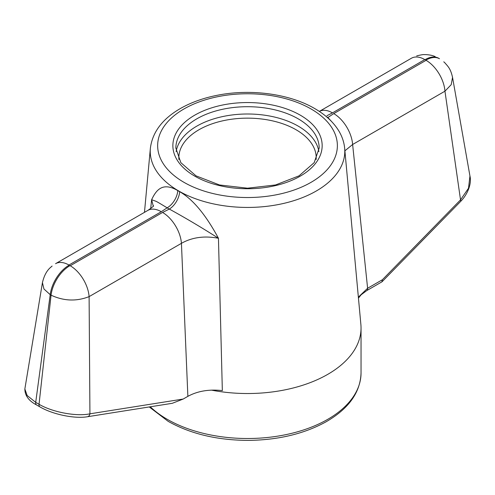 <?xml version="1.0" encoding="UTF-8"?>
<svg xmlns="http://www.w3.org/2000/svg" width="495" height="495" viewBox="0 0 495 495"><rect width="100%" height="100%" fill="white"/><g stroke="black" fill="none" stroke-linecap="round" stroke-linejoin="round"><path stroke-width="0.74" d="M179.66 191.683A97.298 56.176 180 0 1 178.714 191.144A97.298 56.176 180 0 1 177.779 190.6A14.887 8.712 -59.3 0 1 167.143 207.82A112.142 64.746 180 0 0 169.309 209.069A14.887 8.477 -60.7 0 0 179.66 191.683C196.088 201.05 209.311 221.327 218.45 238.268L222.342 390.611C209.15 389.113 197.66 391.025 187.871 396.346L181.436 243.33A26.798 15.469 -120 0 0 162.558 212.454L169.309 209.069C185.606 218.01 201.991 227.743 218.45 238.268C204.435 235.608 192.097 237.297 181.436 243.33L89.106 296.629L89.929 413.82A4.467 3.199 81 0 1 87.485 416.734L172.291 403.301L183.2 399.044L187.871 396.346M211.458 390.134A113.522 65.544 0 0 0 361.041 327.987A113.522 65.544 0 0 0 360.88 324.51L344.662 148.29C344.056 141.947 341.94 135.89 338.326 130.123C332.986 121.745 325.141 114.568 314.777 108.597C289.884 93.976 251.584 88.698 218.524 95.04C204.373 97.694 191.862 102.075 180.984 108.176C162.632 118.633 152.423 132.004 150.369 148.29A97.286 56.17 0 0 0 178.726 190.99A97.286 56.17 0 0 0 287.119 202.573A97.286 56.17 0 0 0 344.662 148.29M150.709 208.531L151.631 199.695C155.968 190.526 162.242 181.51 177.779 190.6M358.361 297.142L367.612 288.263L382.394 279.731L460.529 199.862L468.511 188.218L469.947 176.01C471.952 184.128 467.113 195.018 460.573 201.484A4.467 1.671 -135.6 0 0 460.529 199.862L444.956 91.185A26.798 15.469 -120 0 0 426.077 60.316L333.754 113.615L327.888 117.513L332.962 123.02M382.394 279.731L381.886 281.865L366.702 290.633A4.467 2.58 -120 0 0 367.612 288.263L352.626 144.491L344.897 150.82M153.252 206.13L151.631 199.695C157.781 202.071 153.995 199.9 167.143 207.82L161.277 211.718A26.798 15.469 60 0 0 147.881 210.387C152.281 207.312 154.149 205.778 153.487 205.79M426.077 60.316L426.077 60.062A26.798 15.469 120 0 1 439.48 58.732L438.632 58.249A26.798 15.469 120 0 0 425.236 59.573L424.797 59.573A26.798 15.469 60 0 0 411.401 58.249L319.325 111.406A26.798 15.469 60 0 1 332.473 112.879L326.929 115.725M469.947 176.01L452.548 77.387L451.205 84.676L444.956 91.185L352.626 144.491A26.798 15.469 -120 0 0 333.754 113.615M147.881 210.387L55.551 263.693A26.798 15.469 60 0 1 68.947 265.023L68.947 265.277A26.798 15.469 -60 0 0 50.218 294.68L43.944 288.993L42.434 282.639L24.855 388.971L27.151 395.511L35.702 402.355L50.218 294.68L51.059 295.169A26.798 15.469 -60 0 1 69.795 265.759L70.228 265.759A26.798 15.469 -120 0 1 89.106 296.629C76.44 301.573 63.756 301.084 51.059 295.169L39.037 404.279C52.73 412.36 76.756 416.679 89.929 413.82L183.2 399.044M42.434 282.639L42.434 282.639C44.049 275.777 46.734 270.722 50.496 267.467L52.111 266.05M327.572 117.686A14.887 8.712 120.7 0 0 327.888 117.513A112.142 64.746 0 0 0 326.298 116.591M300.298 115.174A74.646 43.096 180 0 1 266.836 187.277A74.646 43.096 180 0 1 175.416 134.498A74.646 43.096 180 0 1 300.298 115.174M311.058 108.962A89.861 51.882 180 0 1 270.771 195.76A89.861 51.882 180 0 1 160.714 132.221A89.861 51.882 180 0 1 311.058 108.962M150.276 406.785A113.522 65.544 0 0 0 167.242 419.308A113.522 65.544 0 0 0 290.961 433.515A113.522 65.544 0 0 0 361.041 372.958C360.385 392.436 348.703 408.734 325.976 421.858C304.048 433.892 278.103 440.074 248.137 440.389C217.231 440.241 190.575 433.898 168.164 421.35L149.267 406.946M36.587 404.966L39.928 406.896A4.467 2.58 120 0 1 39.037 404.279L35.702 402.355A4.467 2.58 120 0 0 36.587 404.966C28.797 400.9 24.886 395.567 24.855 388.971M68.947 265.277L69.795 265.759M162.558 212.454L70.228 265.759M68.947 265.023L161.277 211.718M425.236 59.573L426.077 60.062M332.473 112.879L424.797 59.573M176.14 151.649A71.664 41.376 180 0 1 223.103 116.474A71.664 41.376 180 0 1 298.188 126.114A71.664 41.376 180 0 1 318.891 151.649M298.188 118.825A71.664 41.376 180 0 1 319.182 148.079L314.189 162.645L299.036 175.843L275.536 184.963L247.512 188.199L219.495 184.963L195.995 175.843L180.836 162.645L175.849 148.079A71.664 41.376 180 0 1 220.089 109.853A71.664 41.376 180 0 1 298.188 118.825M178.893 159.526A68.687 39.656 180 0 1 219.86 121.504A68.687 39.656 180 0 1 296.084 129.764A68.687 39.656 180 0 1 316.138 159.526M150.369 148.29L144.472 212.355M366.702 290.633L361.121 294.797L358.448 298.12M460.573 201.484L382.115 281.692M39.928 406.896C52.916 414.513 74.745 418.937 87.485 416.734M434.591 56.337L434.072 56.152C430.799 54.84 426.115 54.537 424.339 54.617C423.466 54.431 420.911 54.865 416.679 55.91M435.142 56.554L434.598 56.343M452.548 77.387C450.592 68.756 448.253 66.72 444.881 62.84L443.78 61.813M361.041 327.987L361.041 372.958"/></g></svg>
